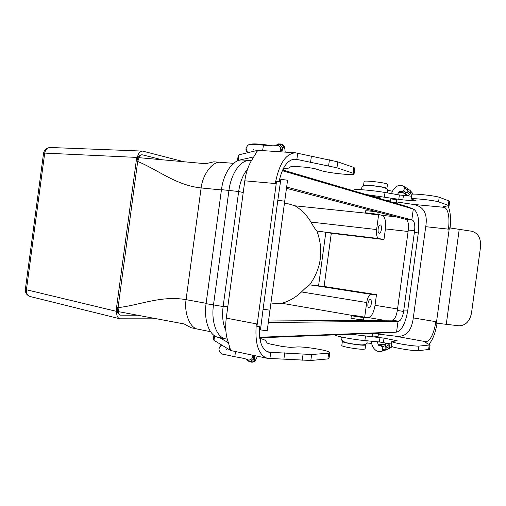<?xml version="1.0" encoding="UTF-8"?>
<svg xmlns="http://www.w3.org/2000/svg" width="506" height="506" viewBox="0 0 506 506"><rect width="100%" height="100%" fill="white"/><g stroke="black" fill="none" stroke-linecap="round" stroke-linejoin="round"><path stroke-width="0.76" d="M237.675 357.173L232.811 356.433M253.67 355.408L254.322 356.079L254.663 360.12L252.469 362.018L249.275 361.689L248.629 361.214M246.77 359.545L248.218 360.867L250.963 361.208L253.563 359.051L253.86 358.109L253.297 355.326M252.747 355.212L252.81 356.534C252.304 358.811 250.913 359.981 248.629 360.051L246.751 359.387M253.715 356.186L253.114 355.288M238.193 155.481L239.047 154.785L257.75 150.314L250.818 161.692C247.845 167.113 245.846 173.482 244.809 180.813L226.264 318.122C225.322 325.447 225.562 332.088 226.998 338.04L230.692 350.494L213.994 340.336L213.368 339.336M280.438 181.629L275.669 181.42L275.384 183.551L244.809 180.813M275.707 181.426C279.578 163.021 286.175 153.482 295.485 152.812L337.774 161.844L353.903 167.467L354.82 168.346L354.073 173.817M281.33 151.079L282.114 150.611L283.518 146.81L281.905 144.4L278.736 143.862L277.807 144.254M275.334 145.665L277.484 144.457L280.223 144.861L282.165 147.632L282.19 148.619L280.754 149.947C280.76 147.423 279.729 145.918 277.655 145.437L275.473 145.639M282.19 148.625L281.538 150.427M281.513 150.459L280.59 151.402L282.114 150.611M281.545 150.434L280.052 151.775M279.976 151.768L280.754 149.947M271.804 145.791C263.107 144.115 251.697 143.35 250.976 144.368M283.075 169.08L283.6 169.358L282.892 169.44M283.702 168.612L288.812 168.087L291.273 166.392L294.138 166.354L306.781 167.322L314.523 168.555L320.589 170.478C327.692 172.907 353.308 175.658 354.042 174.051L353.118 173.223L336.964 167.809L296.864 159.422L297.699 153.255M353.118 173.223L353.903 167.467M253.55 156.942L238.294 160.358L237.422 160.921M293.423 159.175L296.864 159.422L295.156 159.086C287.693 159.548 282.31 167.069 279.015 181.654M267.187 330.81L260.464 329.887L263.076 309.229L269.964 310.178L267.206 330.715L287.566 180.231L284.714 201.205L277.819 200.281L280.836 179.333L287.566 180.225M226.264 318.122L256.403 323.859L256.118 325.984L260.748 327.123M259.401 326.68C258.737 341.31 261.868 349.817 268.8 352.214L311.639 354.523L328.691 353.188L329.817 352.543C329.564 350.576 304.176 346.344 296.668 346.983L290.292 347.369L282.506 346.528L270.09 344.01L267.345 343.157L265.46 340.62C265.005 340.045 263.417 339.374 260.698 338.596M329.779 352.808L329.045 358.229L327.913 358.925L310.836 360.474L267.402 358.337C258.749 355.237 254.999 344.453 256.15 325.99M263.076 309.229L277.819 200.281M269.964 310.178L284.714 201.205M269.913 358.495L270.748 352.34L266.94 351.55M327.913 358.925L328.691 353.188M219.629 337.641L228.187 342.657M363.346 317.344C361.006 317.388 351.322 315.883 351.373 315.485C350.728 314.871 363.82 316.699 363.903 317.237L363.346 317.344M363.896 317.275L363.561 319.729L363.004 319.843C360.664 319.912 350.981 318.394 351.037 317.977L351.044 317.932M377.337 214.38C375.085 213.76 365.351 212.615 365.3 212.95C364.529 213.292 377.64 215.018 377.849 214.601L377.337 214.38M377.855 214.563L378.14 212.457L377.634 212.229C375.382 211.597 365.648 210.458 365.591 210.812L365.585 210.85M369.057 307.888L368.963 307.882C366.787 307.737 368.153 299.059 370.265 299.609C372.384 299.742 371.164 308.141 369.057 307.888M247.56 169.086C243.025 174.532 240.053 182.002 238.655 191.508L223.121 306.541C221.944 316.13 222.849 324.112 225.834 330.475M259.584 337.249L396.913 332.056C402.042 330.108 405.667 322.803 407.798 310.146L403.801 310.07L414.604 230.736C415.198 224.778 414.446 221.217 412.339 220.047L405.976 219.376L286.491 188.346M380.335 224.942L380.253 224.93C378.121 224.481 377.084 233.209 379.266 233.247C381.36 233.696 382.447 225.221 380.335 224.942M383.706 320.209L368.311 317.559L364.643 317.559L366.686 302.525C367.59 297.471 369.108 294.751 371.24 294.365L376.477 294.656L324.08 286.472L309.621 284.903C307.945 285.801 305.238 288.148 301.5 291.937C295.643 297.477 289.09 301.253 281.836 303.271L275.1 303.581L270.988 302.93M396.312 216.865L382.201 215.398C385.079 216.91 386.148 221.419 385.414 228.921L383.972 239.559L331.297 233.26L324.08 286.472M331.297 233.26L325.832 232.241L318.533 286.099M407.798 310.146L418.298 233.026C419.632 220.357 418.101 212.419 413.725 209.199L413.301 209.048L411.821 219.908L286.668 187.075M413.459 209.098L407.172 206.619L413.301 209.048L282.31 170.705M405.976 219.376C408.108 220.546 408.88 224.095 408.291 230.028L397.343 310.431C396.331 316.301 394.636 319.545 392.264 320.153L268.541 320.994M411.821 219.908L412.339 220.047M268.338 322.499L398.57 321.234C400.91 320.614 402.593 317.357 403.611 311.462L397.343 310.431M403.801 310.07L403.611 311.462M368.311 317.559C371.493 316.807 373.738 312.714 375.035 305.295L376.477 294.656M382.201 215.398L378.652 214.493L376.609 229.547C376.129 234.664 376.869 237.668 378.823 238.56L383.972 239.559M309.621 284.903C321.405 268.218 323.84 250.249 316.927 230.995L325.832 232.241M251.311 160.763L249.939 160.56C240.97 159.51 231.122 173.065 228.952 190.37L213.481 305.023C211.015 322.063 216.764 337.432 225.568 338.862L227.226 339.052M407.172 206.619L282.645 169.959M364.643 317.559L363.877 317.426M351.98 315.377L281.836 303.271M316.927 230.995C315.542 229.705 313.549 226.732 310.962 222.083C306.8 215.158 301.487 209.737 295.03 205.822L288.591 203.912L284.454 203.437M378.652 214.493L377.874 214.417M365.73 213.152L295.03 205.822M206.125 303.309L186.063 299.653C184.007 312.955 189.883 328.343 197.96 329.153L191.097 327.73L184.095 323.941L118.455 311.633L118.455 312.082L118.043 307.616C139.422 305.346 161.003 295.232 186.063 299.653L201.122 187.947C175.803 185.291 157.689 169.573 137.689 161.471L136.943 161.212L137.537 156.765L136.721 157.41L44.718 153.097C45.445 149.536 47.362 147.67 50.461 147.499C46.628 147.708 44.338 149.599 43.573 153.16L43.573 153.204M225.568 338.862L218.314 337.369C209.446 335.927 203.621 320.621 206.075 303.67L221.464 189.642C223.614 172.426 233.513 158.954 242.557 160.01L249.939 160.56M377.147 333.264L396.628 332.081M361.645 333.865L357.925 334.011M391.467 344.042L379.38 341.961L364.877 340.595C353.099 339.526 336.307 336.345 334.675 334.909M351.177 334.27L384.016 338.128L397.223 340.797L391.808 341.525C391.638 342.726 413.111 346.37 418.917 346.104L418.291 350.709C412.479 351.031 391.005 347.344 391.189 346.072L391.214 345.927M430.081 345.086L429.493 349.387L418.291 350.709M418.917 346.104L430.1 344.947L425.027 342.29L426.254 341.778L426.09 342.954M437.076 323.321C435.375 333.112 432.649 340.095 428.898 344.27M372.074 196.284L379.633 197.492L380.139 197.77L380.025 198.624M393.143 202.489L396.249 202.678L391.106 201.888M390.404 201.679L390.784 198.89L396.66 199.642L396.249 202.678M364.092 181.49L364.105 181.376C364.219 180.326 382.473 182.274 386.565 183.792L387.469 184.386L386.932 188.346M387.058 192.843C388.57 190.458 387.526 188.7 383.921 187.555C380.797 186.676 371.309 185.443 367.065 185.379L366.565 185.373M363.77 185.727L363.555 185.436C363.662 184.437 381.91 186.417 386.015 187.884L386.919 188.453L386.47 188.611M401.068 191.458L401.732 191.717L403.314 190.926L404.711 188.156L404.111 186.448M407.045 188.295L407.684 190.13L406.875 192.122L405.192 193.501L404.149 193.381M406.875 192.122L409.62 194.772L410.657 193.21L410.062 190.458M405.192 193.501L407.659 195.607L409.62 194.772M406.735 195.265L407.659 195.607M396.35 201.894L412.675 204.342C423.541 206.05 427.893 213.5 425.723 226.688L413.294 317.907C411.467 331.753 405.281 337.806 394.743 336.066L426.254 341.778C430.669 340.266 433.876 333.568 435.875 321.69L435.685 323.087L459.056 325.801C465.596 325.579 469.745 321.323 471.503 313.043L480.548 246.833C481.073 238.377 478.208 233.196 471.959 231.28L448.683 227.751L448.493 229.155C449.745 217.169 448.442 209.908 444.572 207.371L443.522 206.625L449.094 205.638L438.575 201.85C433.028 200.167 411.346 197.897 411.214 198.959L416.267 200.933L402.82 199.895L366.205 194.557M447.962 205.885C450.353 210.907 451.061 218.25 450.087 227.902M444.717 206.321L444.572 207.371L412.675 204.342M411.814 194.532L411.833 194.405C411.979 193.267 433.667 195.499 439.208 197.239L449.695 201.186L449.107 205.512M439.208 197.239L438.575 201.85M354.048 190.098L354.067 189.933C354.327 188.82 372.492 190.294 385.009 192.495L399.373 194.962L411.587 196.214M385.717 200.3L390.499 201.015M394.743 336.066L378.368 334.124M341.828 345.427L341.809 345.547C341.626 346.705 359.715 349.722 364.08 349.248L365.111 348.868L365.642 344.928M380.069 345.642L380.803 345.566L382.112 346.762L382.719 349.804L381.701 351.259M381.809 351.227L385.192 350.19L386.11 348.659L385.439 345.636L384.617 344.744L383.567 344.58M385.863 346.534L389.222 344.681L389.803 346.458L388.513 348.931M384.617 344.744L387.558 343.34L389.222 344.681M386.464 343.46L387.558 343.34M342.613 341.259L342.36 341.499C342.182 342.6 360.278 345.592 364.63 345.168L365.661 344.807L365.319 344.535M367.033 340.797C366.711 342.347 368.76 344.491 362.03 344.921C357.23 344.7 351.974 343.953 346.268 342.682L345.845 342.575M378.437 333.637L374.51 333.296L378.437 333.637L378.02 336.667L372.169 335.826L372.492 333.441M374.51 333.296L259.667 337.818M259.761 338.425L260.742 338.267L259.673 337.869M197.96 329.153L210.578 331.715M220.882 162.35L213.747 161.819L205.695 163.723L139.144 157.689L139.264 157.252C139.801 155.633 140.769 154.811 142.161 154.792L142.154 154.792M141.794 154.785C139.264 155.222 137.651 157.366 136.943 161.212M139.264 157.252L137.689 161.471L118.043 307.616L117.259 307.661C116.93 311.671 117.968 314.15 120.384 315.105M161.724 159.719L142.597 154.868M220.755 162.337C212.697 160.851 202.672 174.368 201.122 187.947L221.426 189.933M118.455 312.082C118.537 313.796 119.239 314.814 120.542 315.143L137.518 315.244M25.357 289.287L25.351 289.337C25.142 292.923 26.824 295.333 30.392 296.579C27.514 295.574 26.192 293.297 26.426 289.742L116.045 311.253L116.658 312.101L117.259 307.661M137.537 156.765C138.397 153.128 140.086 151.237 142.584 151.079L184.443 161.869M116.658 312.101C116.582 315.795 117.677 318.027 119.941 318.812L157.208 318.831M248.218 360.867L249.275 361.689M250.963 361.208L252.469 362.018M253.563 359.051L254.663 360.12M253.493 355.37L254.322 356.079M249.477 361.284L248.629 360.051M253.86 358.109L252.81 356.534M235.442 351.525L234.866 356.743C241.773 357.856 245.79 358.773 246.922 359.494L246.871 359.475M226.618 349.482L226.587 349.842M218.877 348.862L220.527 346.098L222.368 345.427M277.484 144.457L278.736 143.862M280.223 144.861L281.905 144.4M282.165 147.632L283.518 146.81M278.812 144.393L277.655 145.437M262.601 150.605L263.474 145.102L250.85 144.381C247.693 143.331 244.202 150.193 246.966 151.541L248.421 152.521M253.595 149.782L253.67 149.378M245.967 148.264L247.434 152.711M311.348 156.474L310.526 162.552M329.419 159.833L328.603 165.854M337.774 161.844L336.964 167.809M238.294 160.358L239.047 154.785M256.289 150.529L255.891 153.476M256.947 326.142L276.516 181.496M229.718 347.154L229.363 349.791M284.758 352.783L283.936 358.849M303.056 354.289L302.24 360.297M311.639 354.523L310.836 360.474M213.994 340.336L214.607 335.807M227.814 306.636L223.121 306.541L206.075 303.67M221.464 189.642L238.655 191.508L243.222 192.565M371.24 294.365L316.794 285.839M408.291 230.028L414.604 230.736M418.298 233.026L414.414 232.127M392.264 320.153L398.57 321.234M385.414 228.921L408.089 231.476M397.545 308.97L375.035 305.295M378.823 238.56L324.093 232.02M390.006 332.765L396.552 332.088L398.032 321.24M366.686 302.525L301.5 291.937M376.609 229.547L310.962 222.083M364.877 340.595L365.484 336.155M379.981 337.559L379.38 341.961M383.415 342.537L384.016 338.128M394.294 341.069L394.433 340.045M428.576 349.772L429.189 345.301M407.203 188.39L404.332 186.619M407.684 190.13L404.711 188.156M406.223 192.868L403.314 190.926M404.477 193.532L401.568 191.704M407.526 190.813L410.657 193.21M406.128 194.816L405.913 195.708M436.355 323.201L449.36 227.826M459.252 229.148L446.235 324.555M413.294 317.907L435.875 321.69M448.493 229.155L425.723 226.688M448.303 205.107L448.911 200.629M413.377 200.876L413.497 199.965M402.82 199.895L403.421 195.48M399.373 194.962L398.772 199.377M384.408 196.942L385.009 192.495M385.192 350.19L381.948 351.164M386.11 348.659L382.719 349.804M385.439 345.636L382.112 346.762M383.934 344.516L380.645 345.535M386.141 347.97L389.803 346.458M385.895 343.682L385.876 342.998M116.045 311.253L136.721 157.41M44.718 153.097L26.426 289.742L25.351 289.337L43.573 153.16L44.718 153.097M248.572 361.17C254.429 364.105 255.77 360.101 257.396 356.199M248.029 360.759L249.224 361.657M247.402 360.291L246.561 359.298M221.369 344.871L220.527 346.098C216.638 349.393 221.116 354.554 223.026 354.181L234.866 356.743M295.485 152.812L257.592 150.269M277.737 144.286C284.391 142.812 284.733 146.898 285.182 152.123M280.248 151.598L281.064 151.186M277.136 144.552L278.547 143.919M275.681 145.564L275.745 145.551C274.473 146 270.381 145.848 263.474 145.102M283.607 169.314L283.828 167.657M237.485 160.706L238.237 155.165M257.668 150.889L257.75 150.314M230.698 350.494L230.761 350.007M267.402 358.337L230.597 350.494M213.323 339.697L213.911 335.314M351.037 317.977L351.373 315.485M365.3 212.95L365.591 210.812M391.808 341.525L391.189 346.072M361.992 189.737C360.955 187.005 362.644 185.55 367.065 185.379M363.555 185.436L364.105 181.376M404.142 186.474C401.41 185.101 398.981 185.057 396.843 186.341C393.997 188.327 392.258 190.756 391.625 193.627M397.476 194.633C398.703 192.059 399.683 190.945 400.404 191.293L401.169 191.54M407.09 188.321L404.212 186.518M404.256 193.444L401.264 191.597M407.235 188.415L410.113 190.49M404.193 193.406L406.862 195.36M406.925 195.405L407.564 195.854M410.094 190.471L413.345 194.133M398.709 192.28L403.238 192.818M411.833 194.405L411.214 198.959M354.067 189.933L353.934 190.945M387.583 190.307L392.492 191.224M381.745 351.253C379.772 351.822 377.9 351.594 376.122 350.569C373.023 348.198 371.505 345.086 371.568 341.227M380.202 345.585L379.342 345.623C378.621 345.813 378.001 344.529 377.476 341.784M383.681 344.548L380.303 345.554M385.243 350.171L388.57 348.912M383.611 344.567L386.704 343.372M386.774 343.34L387.109 343.226M388.652 348.887L392.314 346.699M341.809 345.547L342.36 341.499M341.898 337.078C340.057 339.128 341.512 340.993 346.268 342.682M382.96 344.763L377.912 343.985M366.901 343.011L371.727 343.391M260.343 341.24L260.742 338.267M233.563 163.33L220.882 162.344M142.445 151.079L50.461 147.499M30.392 296.579L119.846 318.786"/></g></svg>
